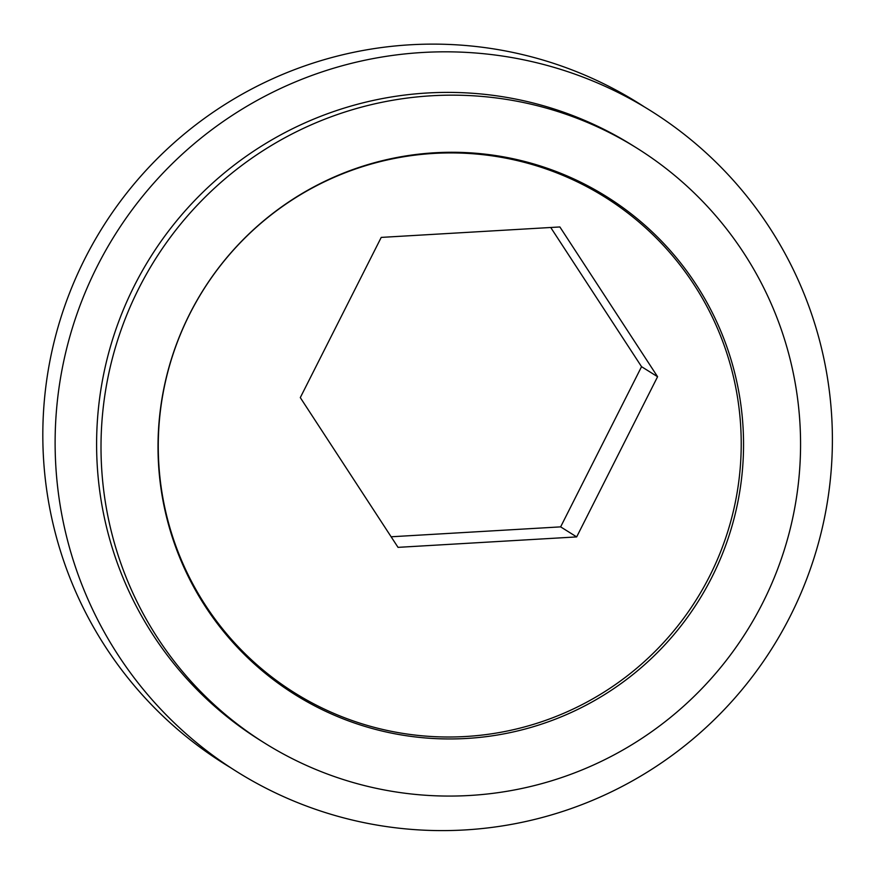 <?xml version="1.0" encoding="UTF-8"?>
<svg xmlns="http://www.w3.org/2000/svg" width="875" height="875" viewBox="0 0 875 875"><rect width="100%" height="100%" fill="white"/><g stroke="black" fill="none" stroke-linecap="round" stroke-linejoin="round"><path stroke-width="1.31" d="M644.47 106.958A389.889 388.15 122.1 0 0 607.239 85.52A389.889 388.15 122.1 0 0 91.525 246.137A389.889 388.15 122.1 0 0 230.738 767.769M637 148.192L632.592 145.436A350.897 349.333 122.1 0 0 604.581 129.653A350.897 349.333 122.1 0 0 142.034 271.359A350.897 349.333 122.1 0 0 260.159 740.272L264.567 743.028A350.897 349.333 122.1 0 0 292.578 758.811A350.897 349.333 122.1 0 0 755.125 617.116A350.897 349.333 122.1 0 0 637 148.192A350.897 349.333 122.1 0 0 608.989 132.42A350.897 349.333 122.1 0 0 146.442 274.116A350.897 349.333 122.1 0 0 264.567 743.028M267.969 789.206A389.889 388.15 122.1 0 0 790.366 615.945A389.889 388.15 122.1 0 0 619.544 93.22A389.889 388.15 122.1 0 0 97.147 266.481A389.889 388.15 122.1 0 0 267.969 789.206M298.036 694.947A293.716 292.403 -57.9 0 1 297.27 694.564A293.716 292.403 -57.9 0 1 284.517 687.728M318.358 707.766A293.716 292.403 -57.9 0 1 294.919 694.553A293.716 292.403 -57.9 0 1 196.044 302.061A293.716 292.403 -57.9 0 1 583.209 183.455A293.716 292.403 -57.9 0 1 606.648 196.667A293.716 292.403 -57.9 0 1 705.523 589.159A293.716 292.403 -57.9 0 1 318.358 707.766M595.962 190.291A293.716 292.403 -57.9 0 1 608.366 199.303M294.569 692.814A292.414 291.113 122.1 0 0 317.909 705.961A292.414 291.113 122.1 0 0 703.358 587.88A292.414 291.113 122.1 0 0 604.92 197.116A292.414 291.113 122.1 0 0 581.58 183.969A292.414 291.113 122.1 0 0 196.131 302.05A292.414 291.113 122.1 0 0 294.569 692.814L274.52 680.258A292.414 291.113 -57.9 0 1 272.245 678.825M398.027 547.356L300.3 397.6L381.227 237.398L559.869 226.953L657.584 376.72L576.669 536.911L398.027 547.356M391.125 536.78L560.634 526.87L641.55 366.68L550.736 227.489M641.55 366.68L657.584 376.72M560.634 526.87L576.669 536.911M582.597 183.148A292.414 291.113 -57.9 0 1 584.872 184.57L604.92 197.116"/></g></svg>
